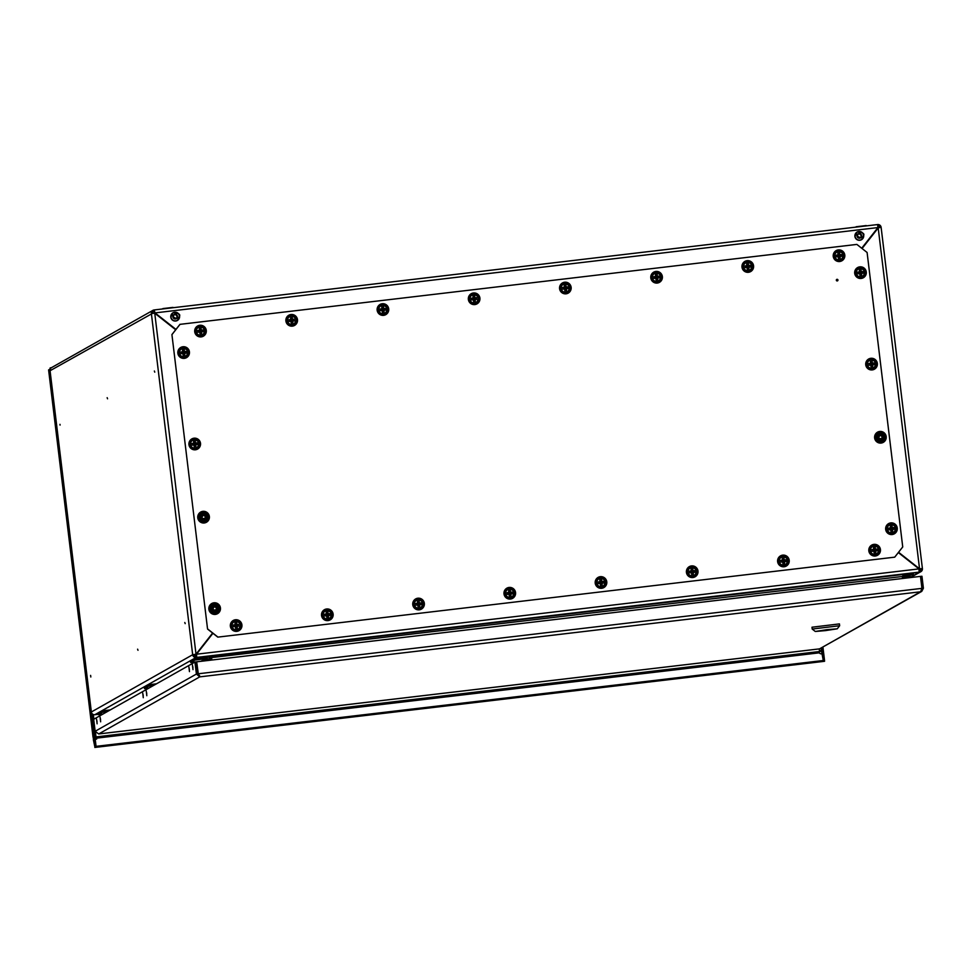 <?xml version="1.0" encoding="UTF-8"?>
<svg xmlns="http://www.w3.org/2000/svg" width="972" height="972" viewBox="0 0 972 972"><rect width="100%" height="100%" fill="white"/><g stroke="black" fill="none" stroke-linecap="round" stroke-linejoin="round"><path stroke-width="1.46" d="M60.057 425.104L59.972 424.351M90.615 675.394L90.821 676.986M107.163 397.682L107.552 398.799M137.599 649.174L137.988 650.292M154.366 371.012L154.755 372.142M184.789 622.505L185.19 623.623M878.153 437.728A1.847 1.835 60.5 0 0 879.004 439.065M898.565 552.266L919.548 568.814L898.493 552.351M862.079 248.516L878.287 227.849L881.118 227.302L879.648 227.557M862.043 248.492L878.19 227.91L879.83 227.448A1.847 1.835 -119.5 0 0 877.801 225.832M213.233 610.404A1.847 1.835 -119.5 0 1 212.394 609.067M202.176 518.963A1.847 1.835 -119.5 0 1 201.326 517.614M196.575 655.371L195.992 656.197A1.847 1.835 -119.5 0 1 193.95 654.581L196.016 654.229L212.625 633.039M175.981 329.411L155.034 312.899L154.098 309.959A3.135 3.123 60.5 0 0 151.365 313.434L154.755 313.251L175.701 329.775M905.114 574.428L919.682 572.071L919.184 570.843M902.867 575.266L903 578.437M904.482 574.938L905.892 574.148L904.045 576.335L904.276 578.291M210.499 656.768L210.973 658.141L209.697 658.299L207.899 656.537L196.15 657.473L196.538 656.149M210.973 658.141L211.216 660.097M98.245 714.201L94.831 714.724A3.135 3.123 60.5 0 1 91.356 711.978L50.058 370.684A3.135 3.123 -119.5 0 1 51.613 367.586L152.932 310.347M207.145 659.733L209.697 658.299L209.94 660.255M909.816 577.635L919.682 572.071A3.135 3.123 60.5 0 0 922.404 568.596L919.548 568.814L878.19 227.91M919.524 570.783A1.847 1.835 60.5 0 0 921.128 568.742L922.404 568.596M94.831 714.724L196.15 657.473A3.135 3.123 -119.5 0 1 192.675 654.727L193.95 654.581M175.908 329.496L155.034 312.899L877.923 227.57L877.631 224.556A3.135 3.123 -119.5 0 1 881.106 227.302L922.404 568.571L881.118 227.302M154.111 309.959L877.631 224.556L154.098 309.959L154.244 311.247A1.847 1.835 60.5 0 0 152.64 313.288L50.058 370.733M919.111 569.884L921.128 568.742L919.451 568.875M154.937 312.948L154.269 311.247L153.017 311.939M877.923 227.57L861.714 248.237M152.64 313.288L154.657 313.312M154.755 313.251L196.016 654.229L192.675 654.727L151.365 313.434M98.245 714.226L95.341 714.639M95.378 714.639L98.257 714.311L95.378 714.651M212.929 633.282L196.563 654.156L196.696 657.412L208.445 656.477L211.629 658.02L211.872 660.024M211.483 657.594L902.32 576.493L905.345 574.209L919.135 572.131L919.002 568.887L898.322 552.57M212.892 633.258L196.465 654.217L196.696 657.412L919.135 572.131M211.374 657.424L211.762 660.037M902.32 576.493L902.563 578.498M196.465 654.217L919.002 568.887M97.115 723.812L96.532 719.049L97.115 723.812M146.821 695.721L146.237 690.971L146.821 695.721M100.638 721.819L100.067 717.057L100.638 721.819M189.467 671.628L188.884 666.865L189.467 671.628M192.991 669.635L192.42 664.872L192.991 669.635M143.285 697.714L142.714 692.963L143.285 697.714M197.68 673.912L196.405 674.058L199.758 676.864L198.13 673.803L196.684 661.823L920.484 576.384L921.93 588.364L920.557 591.79L921.748 591.389L819.53 648.871L98.694 733.957L95.147 731.272L93.689 719.292L194.947 662.078L196.235 661.932L197.68 673.912L199.6 675.589M95.147 731.272L196.405 674.058L194.947 662.078M198.385 674.386L196.684 661.823M921.748 591.389L923.4 588.242L922.124 588.388L920.678 576.408L921.954 576.262L923.4 588.242M921.614 589.87L921.893 588.522M197.182 666.889L196.769 666.403L197.073 666.95A2.77 2.758 60.5 0 0 196.854 667.084M826.139 630.208L827.865 629.941L826.139 630.208M818.57 630.986L830.282 629.564M818.582 631.107L830.307 629.722M825.398 630.621L837.244 628.811L827.136 629.637L815.289 631.472L825.398 630.621M839.662 625.725L839.443 623.903L811.985 627.219L812.203 629.054L839.662 625.725L837.244 628.811M833.952 629.163L818.874 630.937L833.94 629.127M102.813 714.141L98.306 714.675L98.136 713.302L102.497 710.836L110.286 709.912M98.306 714.675L102.668 712.209L102.497 710.836M102.668 712.209L107.175 711.674M148.983 688.054L144.476 688.577L144.318 687.204L148.68 684.75L156.468 683.826M144.476 688.577L148.838 686.111L148.68 684.75M148.838 686.111L153.345 685.588M860.159 237.861A2.163 2.163 60.5 0 0 858.045 234.118M176.029 318.622A2.163 2.163 60.5 0 0 173.915 314.867M836.807 280.167L837.512 280.082L836.807 280.167M837.949 280.033A0.814 0.814 -119.5 0 1 837.232 280.944A0.814 0.814 -119.5 0 1 836.333 280.228A0.814 0.814 -119.5 0 1 837.038 279.316A0.814 0.814 -119.5 0 1 837.949 280.033M207.558 629.054L171.923 334.587L179.942 324.356L856.867 244.409L867.097 252.477L902.733 546.944L894.714 557.163L217.789 637.122L207.558 629.054L171.923 334.587M894.714 557.163L217.789 637.122M207.668 628.993L217.886 637.061M180.039 324.308L172.032 334.526M94.721 745.949L91.234 717.142L92.51 716.996L95.997 745.803L94.721 745.949L93.008 736.764M821.899 653.84A2.394 1.628 177.7 0 1 819.335 652.832L819.639 651.349M94.32 736.934L96.009 736.91L96.629 738.137L819.335 652.832L819.542 651.507L821.498 651.094L823.187 659.964L821.717 647.911M820.842 650.353L821.498 651.094L821.158 648.227M819.603 651.398L821.146 650.414M822.932 647.218L824.463 659.818L823.187 659.964M51.48 367.671L50.009 368.096L50.167 369.384M50.666 368.424L50.58 367.781M819.335 652.832L819.542 651.507L96.009 736.91L96.665 739.085M94.867 736.424L95.912 736.97M93.045 737.08L48.6 369.907L50.155 369.457M92.51 716.996L92.389 713.946M91.234 717.142L91.089 713.327L91.793 713.241M50.325 373.017L49.171 369.579M91.089 713.327L49.912 373.066M96.629 738.027L96.629 738.137A2.394 1.628 177.7 0 1 95.244 739.546M94.819 747.444L824.548 661.3L824.511 660.365L94.782 746.496L93.336 739.619L94.782 746.496M838.617 258.115L838.435 256.523L839.358 257.908L839.492 256.037L840.962 255.867L839.213 255.101L841.618 254.53L841.825 256.256L840.002 256.462L840.209 258.309L838.484 258.516L838.265 256.669L836.418 256.887L836.212 255.162L838.058 254.931L837.828 253.097L839.553 252.902L839.796 254.725L841.618 254.53L841.157 255.83L841.242 254.761L839.796 254.919L839.395 253.303L838.216 253.267L838.071 255.126L836.442 255.515L836.771 256.657L838.435 256.523L838.812 258.273L839.966 257.957L839.966 256.292L841.558 255.915M836.613 255.308L838.229 254.919L838.119 255.612L838.046 253.461M836.771 251.942L836.831 251.918A4.374 4.362 -119.5 0 1 843.125 254.372A4.374 4.362 -119.5 0 1 839.516 260.071A4.374 4.362 -119.5 0 1 836.831 251.918A4.374 4.362 60.5 0 0 836.771 251.942A4.374 4.362 60.5 0 0 839.456 260.107A4.374 4.362 60.5 0 0 841.084 259.573A4.374 4.362 60.5 0 0 841.108 259.548M839.188 253.157L838.265 253.741L838.435 255.199M841.412 256.11L839.529 256.207L839.954 257.957M838.192 256.195L836.771 256.535L838.593 256.511M838.119 255.612L836.455 255.515M839.796 258.163L838.812 258.273M838.216 253.267L839.431 255.454M861.18 278.466A5.856 5.832 60.5 0 0 866.028 270.848A5.856 5.832 60.5 0 0 857.596 267.567A5.856 5.832 60.5 0 0 861.18 278.466M861.01 277.664A4.994 4.969 60.5 0 0 865.347 272.124A4.994 4.969 60.5 0 0 859.807 267.75A4.994 4.969 60.5 0 0 855.457 273.29A4.994 4.969 60.5 0 0 861.01 277.664M860.876 270.252L860.694 272.051L859.746 270.678L859.916 272.148L858.142 272.731L859.916 273.594L857.899 273.825L857.693 272.111L859.527 271.881L859.309 270.046L861.034 269.839L861.265 271.674L863.087 271.467L863.306 273.193L861.484 273.411L861.69 275.258L859.965 275.453L859.746 273.618L857.899 273.825L857.924 272.464L858.252 273.606L859.916 273.594L860.293 275.222L861.277 275.1L861.277 273.436L862.893 273.059L862.723 271.71L860.694 272.051L860.67 270.095L859.527 270.41L859.552 272.063L857.924 272.464M862.893 273.059L860.973 272.986L861.447 274.894M862.614 276.473C866.052 272.33 865.165 269.621 859.941 268.321L858.252 268.892A4.374 4.362 60.5 0 0 858.252 268.892A4.374 4.362 60.5 0 0 860.925 277.044A4.374 4.362 60.5 0 0 862.553 276.51A4.374 4.362 60.5 0 0 862.589 276.498A4.374 4.362 -119.5 0 1 856.32 274.019A4.374 4.362 -119.5 0 1 859.941 268.321A4.374 4.362 -119.5 0 1 862.614 276.473L862.553 276.51M860.293 275.222L860.657 273.387M863.087 271.467L862.358 272.038L863.087 271.467M859.527 270.41L860.67 270.095M858.082 272.257L859.588 272.367L859.685 270.216M860.9 272.403L862.358 272.038L860.499 272.075M860.973 272.986L863.039 272.853M861.277 275.1L860.086 274.93L859.673 273.132M839.699 261.517A5.856 5.832 60.5 0 0 844.547 253.899A5.856 5.832 60.5 0 0 836.127 250.618A5.856 5.832 60.5 0 0 839.699 261.517M839.529 260.715A4.994 4.969 60.5 0 0 843.866 255.174A4.994 4.969 60.5 0 0 838.326 250.8A4.994 4.969 60.5 0 0 833.976 256.341A4.994 4.969 60.5 0 0 839.529 260.715M747.395 268.88L747.213 267.288L748.136 268.673L747.954 267.215L749.74 266.632L747.99 265.878L750.396 265.295L750.603 267.021L748.78 267.239L748.987 269.074L747.274 269.28L747.043 267.446L745.208 267.652L745.099 266.79L745.002 265.927L746.836 265.696L746.618 263.874L748.331 263.667L748.574 265.49L750.396 265.295L749.934 266.607L750.226 265.696L748.574 265.684L748.185 264.08L746.994 264.032L746.848 265.891L745.232 266.279L745.548 267.434L747.213 267.288L747.602 269.037L748.744 268.722L748.744 267.057L750.348 266.68M745.39 266.073L747.006 265.684L746.909 266.377L746.836 264.238M745.548 262.719L745.609 262.683A4.374 4.362 -119.5 0 1 751.915 265.137A4.374 4.362 -119.5 0 1 748.294 270.836A4.374 4.362 -119.5 0 1 745.609 262.683A4.374 4.362 60.5 0 0 748.233 270.872A4.374 4.362 60.5 0 0 749.886 270.325M747.978 263.922L747.043 264.505L747.225 265.976M748.744 268.722L747.602 269.037M750.19 266.887L748.148 267.179L748.586 268.928M746.97 266.96L745.548 267.3L747.383 267.276M746.909 266.377L745.232 266.279M746.994 264.032L748.209 266.231M874.253 552.582L874.059 550.99L874.982 552.375L875.128 550.504L876.586 550.334L874.849 549.581L877.242 548.998L877.461 550.723L875.638 550.942L875.845 552.776L874.12 552.983L873.901 551.136L872.054 551.355L871.848 549.63L873.694 549.399L873.464 547.564L875.189 547.37L875.42 549.192L877.242 548.998L876.78 550.298L876.878 549.229L875.432 549.387L875.031 547.771L873.84 547.734L873.707 549.593L872.078 549.982L872.406 551.124L874.059 550.99L874.448 552.74L875.602 552.424L875.602 550.76L877.194 550.383M872.236 549.775L873.864 549.387L873.755 550.079L873.682 547.941M876.708 554.04L876.768 554.004C880.219 549.873 879.32 547.151 874.095 545.851L872.467 546.385A4.374 4.362 -119.5 0 1 878.761 548.84A4.374 4.362 -119.5 0 1 875.14 554.538A4.374 4.362 -119.5 0 1 872.467 546.385L872.406 546.41A4.374 4.362 60.5 0 0 875.079 554.575A4.374 4.362 60.5 0 0 876.744 554.016M874.824 547.625L873.901 548.208L874.071 549.678M875.602 552.424L874.448 552.74M877.048 550.577L875.164 550.674L875.432 552.631M873.828 550.662L872.394 551.003L874.229 550.978M873.755 550.079L872.078 549.982M873.84 547.734L875.055 549.921M783.031 563.347L782.849 561.767L783.772 563.14L783.59 561.682L785.376 561.099L783.626 560.346L786.032 559.763L786.239 561.488L784.416 561.707L784.623 563.541L782.897 563.748L782.679 561.913L780.844 562.12L780.625 560.394L782.472 560.164L782.241 558.341L783.967 558.135L784.21 559.957L786.032 559.763L785.57 561.075L785.862 560.164L784.21 560.151L783.821 558.548L782.63 558.499L782.484 560.358L780.868 560.747L781.184 561.901L782.849 561.767L783.238 563.505L784.38 563.189L784.38 561.524L785.984 561.148M781.026 560.54L782.861 560.443L782.472 558.706M783.869 565.34A4.374 4.362 60.5 0 0 785.522 564.793L785.558 564.768A4.374 4.362 -119.5 0 1 779.252 562.314A4.374 4.362 -119.5 0 1 781.245 557.15A4.374 4.362 60.5 0 0 783.869 565.34M783.614 558.39L782.679 558.973L782.861 560.443M784.38 563.189L783.238 563.505M785.826 561.354L783.784 561.646L784.222 563.395M782.606 561.427L781.184 561.767L783.019 561.743M782.533 560.844L780.868 560.747M782.63 558.499L783.845 560.698M871.945 361.706L871.763 363.504L870.815 362.131L870.985 363.601L869.211 364.172L870.985 365.047L868.968 365.278L868.761 363.552L870.596 363.321L870.377 361.499L872.091 361.292L872.334 363.115L874.156 362.921L874.265 363.783L874.363 364.646L872.552 364.865L872.747 366.699L871.034 366.906L870.815 365.071L868.968 365.278L868.992 363.905L869.32 365.059L870.778 364.889L871.155 366.505L872.346 366.553L872.504 364.682L874.107 364.306L873.792 363.151L871.763 363.504L871.738 361.548L870.596 361.863L870.608 363.516L868.992 363.905M873.95 364.512L872.042 364.427L872.504 366.347M869.345 360.32A4.374 4.362 60.5 0 0 869.32 360.345A4.374 4.362 60.5 0 0 871.993 368.497A4.374 4.362 60.5 0 0 873.621 367.963A4.374 4.362 60.5 0 0 873.658 367.951L873.682 367.926A4.374 4.362 -119.5 0 1 867.389 365.472A4.374 4.362 -119.5 0 1 871.009 359.774A4.374 4.362 -119.5 0 1 873.682 367.926C877.121 363.783 876.234 361.062 871.009 359.774L869.32 360.345M871.362 366.663L871.726 364.84M870.596 361.863L871.738 361.548M869.15 363.698L870.657 363.82L870.754 361.657M871.969 363.856L873.427 363.492L871.568 363.528M872.042 364.427L874.107 364.306M872.346 366.553L871.155 366.383L870.742 364.585M184.048 350.139L183.866 351.949L182.918 350.576L183.088 352.046L181.314 352.617L183.088 353.492L181.071 353.723L180.865 351.998L182.7 351.767L182.481 349.932L184.206 349.738L184.437 351.56L186.26 351.366L186.369 352.228L186.466 353.091L184.656 353.31L184.85 355.145L183.137 355.351L182.918 353.504L181.071 353.723L181.096 352.35L181.424 353.492L183.088 353.492L183.258 354.95L184.449 354.999L184.607 353.128L186.211 352.751L185.895 351.597L183.866 351.949L183.842 349.981L182.7 350.309L182.712 351.961L181.096 352.35M186.053 352.945L184.145 352.872L184.619 354.792M185.786 356.372C189.224 352.228 188.337 349.507 183.113 348.219L181.485 348.754A4.374 4.362 60.5 0 0 184.097 356.943A4.374 4.362 60.5 0 0 185.761 356.384A4.374 4.362 -119.5 0 1 179.492 353.917A4.374 4.362 -119.5 0 1 183.113 348.219A4.374 4.362 -119.5 0 1 185.786 356.372L185.725 356.408M183.465 355.108L183.83 353.286M182.7 350.309L183.842 349.993M181.254 352.143L182.918 352.058L182.858 350.102M184.073 352.289L185.53 351.937L183.672 351.973M184.145 352.872L186.211 352.751M184.449 354.999L183.258 354.829L182.845 353.03M195.117 441.592L194.935 443.39L193.975 442.029L193.841 443.9L192.371 444.07L194.157 444.945L192.14 445.176L191.934 443.451L193.768 443.22L193.55 441.385L195.263 441.179L195.506 443.013L197.328 442.807L197.438 443.669L197.535 444.532L195.724 444.751L195.919 446.598L194.206 446.804L193.987 444.957L192.14 445.176L192.164 443.803L192.492 444.945L194.157 444.945L194.327 446.403L195.518 446.44L195.518 444.775L197.28 444.192L196.964 443.05L194.935 443.39L194.91 441.434L193.768 441.75L193.78 443.414L192.164 443.803M197.122 444.398L194.898 444.726L195.676 446.245M192.517 440.219A4.374 4.362 60.5 0 0 195.165 448.384A4.374 4.362 60.5 0 0 196.83 447.837A4.374 4.362 -119.5 0 1 190.561 445.37A4.374 4.362 -119.5 0 1 194.181 439.672A4.374 4.362 -119.5 0 1 196.854 447.825L196.794 447.861M194.534 446.561L194.898 444.726M193.768 441.75L194.91 441.434M192.322 443.597L193.829 443.706L193.926 441.555M195.141 443.742L196.599 443.378L194.74 443.426M195.214 444.326L197.28 444.192M195.518 446.44L194.327 446.282L193.902 444.471M656.185 279.644L655.991 278.065L656.914 279.438L657.06 277.567L658.518 277.397L656.78 276.643L659.174 276.06L659.393 277.785L657.57 278.004L657.777 279.851L656.051 280.045L655.833 278.211L653.986 278.417L653.779 276.692L655.626 276.461L655.395 274.639L657.121 274.432L657.351 276.267L659.174 276.06L658.712 277.372L659.004 276.461L657.364 276.461L656.756 274.687L655.614 275.003L655.638 276.656L653.779 276.692L654.338 278.199L655.991 278.065L656.379 279.815L657.534 279.486L657.534 277.822L659.125 277.445M654.168 276.838L656.003 276.741L655.395 274.639L656.003 276.741M657.011 281.637A4.374 4.362 60.5 0 0 658.639 281.102A4.374 4.362 60.5 0 0 658.676 281.09L658.7 281.066A4.374 4.362 -119.5 0 1 652.406 278.612A4.374 4.362 -119.5 0 1 656.027 272.913A4.374 4.362 -119.5 0 1 658.7 281.066C662.151 276.935 661.252 274.226 656.027 272.913L654.338 273.484A4.374 4.362 60.5 0 0 657.011 281.637M656.756 274.687L655.833 275.27L656.598 275.173L656.987 276.996M655.687 277.142L654.01 277.044M658.98 277.652L657.096 277.749L657.522 279.486M655.76 277.725L654.326 278.077L656.161 278.053M657.364 279.693L656.379 279.802M691.809 574.112L691.627 572.532L692.55 573.917L692.696 572.034L694.154 571.864L692.416 571.111L694.81 570.528L695.016 572.253L693.206 572.472L693.401 574.318L691.687 574.513L691.469 572.678L689.622 572.885L689.513 572.022L689.415 571.159L691.25 570.928L691.031 569.106L692.757 568.899L692.987 570.734L694.81 570.528L694.348 571.84L694.64 570.928L693 570.928L692.599 569.313L691.408 569.276L691.432 570.928L689.646 571.512L689.974 572.666L691.627 572.532L692.015 574.282L693.17 573.954L693.158 572.289L694.761 571.913M689.804 571.317L691.639 571.208L691.25 569.471M692.647 576.104A4.374 4.362 60.5 0 0 694.275 575.57A4.374 4.362 60.5 0 0 694.312 575.558A4.374 4.362 -119.5 0 1 688.042 573.079A4.374 4.362 -119.5 0 1 691.663 567.381A4.374 4.362 -119.5 0 1 694.336 575.533C697.787 571.402 696.888 568.693 691.663 567.381L689.974 567.952A4.374 4.362 60.5 0 0 689.974 567.952A4.374 4.362 60.5 0 0 692.647 576.104M692.392 569.155L691.469 569.738L691.639 571.208M693.17 573.954L692.015 574.282M694.603 572.119L692.732 572.216L693 574.16M691.396 572.192L689.962 572.544L691.797 572.52M691.323 571.609L689.646 571.524M691.408 569.276L692.623 571.463M564.963 290.409L564.781 288.83L565.704 290.215L565.522 288.745L567.308 288.162L565.558 287.408L567.964 286.825L568.17 288.55L566.348 288.769L566.555 290.616L564.829 290.81L564.611 288.976L562.776 289.194L562.557 287.469L564.404 287.238L564.173 285.404L565.898 285.197L566.141 287.032L567.964 286.825L567.502 288.137L567.794 287.226L566.141 287.226L565.753 285.61L564.562 285.574L564.416 287.433L562.8 287.809L563.116 288.963L564.781 288.83L565.169 290.579L566.312 290.264L566.312 288.587L567.915 288.21M562.958 287.615L564.793 287.505L564.404 285.768M565.801 292.402A4.374 4.362 60.5 0 0 567.454 291.855A4.374 4.362 -119.5 0 1 561.184 289.377A4.374 4.362 -119.5 0 1 564.805 283.678A4.374 4.362 -119.5 0 1 567.49 291.843C570.928 287.7 570.042 284.99 564.805 283.678L563.116 284.249A4.374 4.362 60.5 0 0 565.801 292.402M565.546 285.452L564.611 286.047L564.793 287.505M566.312 290.264L565.169 290.579M567.757 288.417L565.716 288.72L566.154 290.458M564.538 288.49L563.116 288.842L564.951 288.818M564.465 287.919L562.8 287.821M564.562 285.574L565.777 287.761M600.599 584.889L600.417 583.297L601.34 584.682L601.158 583.212L602.944 582.629L601.194 581.876L603.6 581.292L603.806 583.018L601.984 583.236L602.19 585.083L600.465 585.29L600.246 583.443L598.4 583.662L598.193 581.936L600.04 581.706L599.809 579.871L601.534 579.664L601.777 581.499L603.6 581.292L603.138 582.605L603.43 581.693L601.777 581.693L601.389 580.077L600.198 580.041L600.052 581.9L598.436 582.289L598.752 583.431L600.417 583.297L600.805 585.047L601.947 584.731L601.947 583.054L603.539 582.678M598.594 582.082L600.429 581.973L600.04 580.235M598.752 578.717L598.813 578.68A4.374 4.362 -119.5 0 1 605.119 581.135A4.374 4.362 -119.5 0 1 601.498 586.833A4.374 4.362 -119.5 0 1 598.813 578.68A4.374 4.362 60.5 0 0 598.752 578.717A4.374 4.362 60.5 0 0 601.437 586.869A4.374 4.362 60.5 0 0 603.09 586.323M601.182 579.92L600.246 580.515L600.429 581.973M601.947 584.731L600.805 585.047M603.393 582.884L601.51 582.981L601.777 584.925M600.174 582.957L598.752 583.309L600.587 583.285M600.101 582.386L598.436 582.289M600.198 580.041L601.413 582.228M476.572 297.991L476.948 299.315L475.138 299.534L475.332 301.381L473.619 301.587L473.4 299.74L471.554 299.959L471.444 299.097L471.347 298.234L473.182 298.003L472.963 296.168L474.676 295.962L474.919 297.797L476.742 297.59L476.693 298.975L476.377 297.833L474.725 297.833L474.324 296.217L473.182 296.533L473.194 298.197L471.736 298.38L471.699 299.57L473.364 299.437L473.947 301.344L475.101 301.028L475.089 299.364L476.693 298.975M471.736 298.38L473.364 297.991L473.255 298.683L473.182 296.533M476.207 302.644L476.268 302.608C479.718 298.477 478.819 295.755 473.595 294.455L471.967 294.978A4.374 4.362 -119.5 0 1 478.26 297.444A4.374 4.362 -119.5 0 1 474.64 303.143A4.374 4.362 -119.5 0 1 471.967 294.978L471.906 295.014A4.374 4.362 60.5 0 0 474.579 303.167A4.374 4.362 60.5 0 0 476.244 302.62M474.324 296.217L473.4 296.812L473.571 298.27M474.53 296.375L474.348 298.173L474.931 297.991L474.154 298.21L476.219 298.331L474.555 298.526M475.126 299.534L474.506 299.485L475.126 299.534M473.328 299.255L471.894 299.607L473.728 299.583L473.947 301.344M473.255 298.683L471.578 298.586M473.34 296.339L474.154 298.21M474.312 299.51L474.676 300.943L474.312 299.51L476.122 299.109L476.365 297.833M509.377 595.654L509.194 594.062L510.118 595.447L509.948 593.977L511.722 593.406L509.984 592.641L512.378 592.057L512.584 593.783L510.774 594.001L510.968 595.848L509.255 596.055L509.036 594.208L507.19 594.427L507.08 593.564L506.983 592.701L508.818 592.47L508.599 590.636L510.312 590.429L510.555 592.264L512.378 592.057L511.916 593.37L512.208 592.458L510.567 592.458L510.166 590.842L508.976 590.806L509 592.458L507.214 593.054L507.542 594.196L509.194 594.062L509.583 595.812L510.725 595.496L510.725 593.831L512.329 593.442M507.372 592.847L509 592.458L508.891 593.151L508.818 591.012M511.843 597.112L511.904 597.075C515.354 592.944 514.455 590.223 509.231 588.923L507.603 589.445A4.374 4.362 -119.5 0 1 513.896 591.912A4.374 4.362 -119.5 0 1 510.276 597.61A4.374 4.362 -119.5 0 1 507.603 589.445L507.542 589.482A4.374 4.362 60.5 0 0 510.215 597.634A4.374 4.362 60.5 0 0 511.88 597.087M509.96 590.684L509.024 591.28L509.207 592.738M510.725 595.496L509.583 595.812M512.171 593.649L510.3 593.746L510.567 595.69M508.964 593.734L507.53 594.074L509.364 594.05M508.891 593.151L507.214 593.054M508.976 590.806L510.191 592.993M382.531 311.951L382.348 310.36L383.272 311.745L383.405 309.874L384.876 309.704L383.126 308.938L385.532 308.367L385.738 310.08L383.916 310.299L384.122 312.146L382.397 312.352L382.178 310.505L380.331 310.724L380.125 308.999L381.972 308.768L381.741 306.933L383.466 306.739L383.709 308.561L385.532 308.367L385.07 309.667L385.362 308.768L383.709 308.756L383.32 307.14L382.13 307.103L381.984 308.962L380.368 309.351L380.684 310.493L382.348 310.36L382.737 312.109L383.879 311.793L383.879 310.129L385.471 309.752M380.526 309.145L382.361 309.035L381.972 307.31M380.684 305.779L380.745 305.755A4.374 4.362 -119.5 0 1 387.05 308.209A4.374 4.362 -119.5 0 1 383.43 313.907A4.374 4.362 -119.5 0 1 380.745 305.755A4.374 4.362 60.5 0 0 380.684 305.779A4.374 4.362 60.5 0 0 383.369 313.944A4.374 4.362 60.5 0 0 384.997 313.409A4.374 4.362 60.5 0 0 385.021 313.385M383.114 306.994L382.178 307.577L382.361 309.035M383.879 311.793L382.737 312.109M385.325 309.947L383.442 310.044L383.709 312M382.105 310.032L380.684 310.372L382.518 310.347M382.032 309.448L380.368 309.351M382.13 307.103L383.345 309.29M418.167 606.419L417.984 604.827L418.908 606.212L419.041 604.341L420.512 604.171L418.762 603.418L421.168 602.834L421.374 604.56L419.552 604.778L419.758 606.613L418.033 606.82L417.814 604.973L415.967 605.192L415.761 603.466L417.608 603.235L417.377 601.401L419.102 601.206L419.345 603.029L421.168 602.834L421.107 604.22L420.791 603.065L419.139 603.065L419.102 601.206L417.596 601.777L417.62 603.43L416.004 603.819L416.32 604.961L417.984 604.827L418.361 606.577L419.515 606.261L419.515 604.596L421.107 604.22M416.162 603.612L417.984 603.515L417.596 601.777M419.005 608.411A4.374 4.362 60.5 0 0 420.633 607.877A4.374 4.362 60.5 0 0 420.657 607.852L420.694 607.84A4.374 4.362 -119.5 0 1 414.388 605.386A4.374 4.362 -119.5 0 1 416.381 600.222A4.374 4.362 60.5 0 0 416.32 600.246A4.374 4.362 60.5 0 0 419.005 608.411M420.961 604.414L419.078 604.511L419.503 606.261M417.741 604.499L416.32 604.839L418.154 604.815M417.668 603.916L416.004 603.819M419.345 606.467L418.373 606.577M417.766 601.571L417.984 603.515M418.568 603.442L418.592 601.947L418.981 603.758M201.775 660.79A1.385 1.373 60.5 0 1 202.808 661.094L190.658 662.491L190.488 661.118L194.85 658.652L207.17 657.193L207.328 658.566L202.14 660.79M190.658 662.491L195.02 660.024L194.85 658.652M195.02 660.024L207.328 658.566M205.967 660.717L205.906 660.413A1.385 1.373 60.5 0 0 204.387 659.308M207.34 660.559L207.255 660.134A2.77 2.758 60.5 0 0 206.684 658.931M195.591 656.197L195.36 654.35M196.526 655.31L196.344 653.804M294.139 319.533L294.516 320.857L292.706 321.076L292.9 322.911L291.187 323.117L290.968 321.282L289.121 321.489L289.012 320.626L288.915 319.764L290.75 319.533L290.531 317.71L292.244 317.504L292.487 319.326L294.309 319.132L294.261 320.517L293.945 319.363L292.499 319.521L292.098 317.917L290.907 317.868L290.932 319.521L289.304 319.91L289.267 321.1L290.92 320.967L291.308 322.716L292.499 322.765L292.657 320.894L294.261 320.517M289.304 319.91L290.932 319.521L290.822 320.213L290.75 318.075M292.147 324.709A4.374 4.362 60.5 0 0 293.775 324.174A4.374 4.362 60.5 0 0 293.811 324.162L293.836 324.138A4.374 4.362 -119.5 0 1 287.542 321.683A4.374 4.362 -119.5 0 1 291.163 315.985A4.374 4.362 -119.5 0 1 293.836 324.138C297.286 320.007 296.387 317.285 291.163 315.985L289.474 316.556A4.374 4.362 60.5 0 0 292.147 324.709M291.892 317.759L290.956 318.342L291.138 319.812M292.098 317.917L291.916 319.715L292.499 319.521L291.721 319.739L293.775 319.861L292.122 320.067M292.657 322.558L291.515 322.874M292.694 321.076L292.074 321.015L292.694 321.076M290.895 320.796L289.462 321.137L290.895 320.796L291.515 322.753L292.074 321.015L292.499 322.765M290.822 320.213L289.146 320.116M290.907 317.868L291.721 319.739M291.879 321.052L293.69 320.639L293.933 319.375M326.944 617.184L326.762 615.604L327.685 616.977L327.831 615.106L329.289 614.936L327.552 614.183L329.945 613.599L330.152 615.325L328.329 615.543L328.536 617.378L326.823 617.585L326.592 615.75L324.757 615.956L324.648 615.094L324.551 614.231L326.385 614L326.167 612.178L327.88 611.971L328.123 613.794L329.945 613.599L329.484 614.912L329.775 614L328.135 613.988L327.734 612.384L326.543 612.336L326.398 614.195L324.782 614.583L325.11 615.738L326.762 615.604L327.151 617.342L328.293 617.026L328.293 615.361L329.897 614.984M324.94 614.377L326.556 613.988L326.458 614.681L326.385 612.542M327.783 619.176A4.374 4.362 60.5 0 0 329.411 618.642A4.374 4.362 60.5 0 0 329.447 618.629A4.374 4.362 -119.5 0 1 323.178 616.151A4.374 4.362 -119.5 0 1 326.799 610.452A4.374 4.362 -119.5 0 1 329.472 618.605C332.91 614.474 332.023 611.753 326.799 610.452L325.11 611.024A4.374 4.362 60.5 0 0 325.11 611.024A4.374 4.362 60.5 0 0 327.783 619.176M327.528 612.226L326.592 612.81L326.774 614.28M328.293 617.026L327.151 617.342M329.739 615.191L327.71 615.483L328.135 617.232M326.519 615.264L325.098 615.604L326.932 615.58M326.458 614.681L324.782 614.583M326.543 612.336L327.758 614.535M200.098 333.481L199.916 331.902L200.84 333.275L200.973 331.403L202.443 331.233L200.694 330.48L203.099 329.897L203.306 331.622L201.483 331.841L201.69 333.688L199.965 333.882L199.746 332.047L197.899 332.254L197.693 330.529L199.539 330.298L199.309 328.475L201.034 328.269L201.277 330.103L203.099 329.897L202.638 331.209L202.929 330.298L201.277 330.298L200.888 328.682L199.697 328.633L199.71 330.298L197.936 330.881L198.252 332.035L199.916 331.902L200.293 333.651L201.447 333.323L201.447 331.659L203.039 331.282M198.094 330.674L199.71 330.298L199.6 330.978L199.539 328.84M200.937 335.474A4.374 4.362 60.5 0 0 202.589 334.927A4.374 4.362 -119.5 0 1 196.32 332.448A4.374 4.362 -119.5 0 1 199.94 326.75A4.374 4.362 -119.5 0 1 202.626 334.903C206.064 330.772 205.165 328.062 199.94 326.75L198.252 327.321A4.374 4.362 60.5 0 0 200.937 335.474M200.669 328.524L199.746 329.107L199.916 330.577M201.447 333.323L200.305 333.639M202.893 331.488L201.01 331.586L201.277 333.53M199.673 331.561L198.252 331.914L200.086 331.889M199.6 330.978L197.936 330.893M199.697 328.633L200.912 330.832M238.565 624.765L238.942 626.089L237.119 626.308L237.326 628.155L235.601 628.349L235.382 626.515L233.535 626.721L233.329 624.996L235.175 624.765L234.945 622.943L236.67 622.736L236.913 624.571L238.723 624.364L238.274 625.676L238.359 624.595L236.913 624.765L236.512 623.149L235.333 623.113L235.346 624.765L233.559 625.348L233.888 626.503L235.552 626.369L235.929 628.119L237.083 627.791L237.083 626.126L238.675 625.749M233.717 625.154L235.552 625.045L235.163 623.307M238.201 629.406L238.262 629.37C241.7 625.239 240.801 622.53 235.576 621.217L233.948 621.752A4.374 4.362 -119.5 0 1 240.242 624.206A4.374 4.362 -119.5 0 1 236.633 629.905A4.374 4.362 -119.5 0 1 233.948 621.752L233.888 621.788A4.374 4.362 60.5 0 0 233.888 621.788A4.374 4.362 60.5 0 0 236.56 629.941A4.374 4.362 60.5 0 0 238.225 629.394M236.305 622.991L235.382 623.574L235.552 625.045M236.512 623.149L236.33 624.947L236.913 624.765L236.135 624.972L238.201 625.093L236.536 625.3M237.119 626.308L236.488 626.26L237.119 626.308M235.309 626.029L233.888 626.381L235.71 626.357L235.929 628.119M235.236 625.446L233.559 625.361M235.333 623.113L236.135 624.972M236.293 626.284L236.67 627.718L236.293 626.284L238.104 625.883L238.359 624.607M891.871 526.314L891.676 528.112L890.729 526.739L890.911 528.209L889.125 528.792L890.899 529.655L888.882 529.886L888.675 528.161L890.522 527.93L890.291 526.107L892.017 525.901L892.26 527.723L894.082 527.529L894.191 528.391L894.289 529.254L892.466 529.473L892.673 531.32L890.947 531.514L890.729 529.679L888.882 529.886L888.918 528.513L889.234 529.667L890.704 529.497L891.288 531.283L892.43 530.955L892.43 529.29L894.289 529.254L893.705 527.76L891.676 528.112L891.664 526.156L890.522 526.472L890.534 528.124L888.918 528.513M893.876 529.12L891.64 529.448L892.673 531.32L891.64 529.448M893.547 532.571L893.608 532.535C897.047 528.391 896.148 525.682 890.923 524.382L889.295 524.916A4.374 4.362 -119.5 0 1 895.601 527.371A4.374 4.362 -119.5 0 1 891.98 533.069A4.374 4.362 -119.5 0 1 889.295 524.916L889.234 524.953A4.374 4.362 60.5 0 0 891.919 533.106A4.374 4.362 60.5 0 0 893.572 532.559M891.288 531.271L891.822 530.906L891.069 530.991L890.656 529.193M891.956 529.035L894.033 528.914M890.522 526.472L891.664 526.156M889.076 528.318L890.583 528.428L890.68 526.265M891.895 528.464L893.341 528.1L891.482 528.136M881.227 438.651A1.616 1.604 -119.5 0 1 878.907 437.752A1.616 1.604 -119.5 0 1 880.231 435.65A1.616 1.604 -119.5 0 1 881.227 438.651L879.368 438.554L878.749 437.485L879.587 435.881M881.142 438.7L880.511 438.919M881.118 438.712L880.45 438.955M880.997 438.785L880.389 438.98M880.134 435.067L881.75 435.541L882.564 437.023L882.09 438.664L880.608 439.49L878.967 439.04L878.129 437.57L878.567 435.954L880.134 435.128M881.385 439.259L878.858 439.113L878.008 437.643L878.445 436.027L880.146 435.189M881.264 439.32L878.737 439.174L877.898 437.704L879.089 435.468M881.142 439.38L878.615 439.235L877.777 437.777L879.04 435.505M881.033 439.453L878.506 439.308L877.655 437.837L878.858 435.602M215.432 610.015L213.597 609.906L212.99 608.837L213.816 607.221M214.861 610.197A1.616 1.604 -119.5 0 1 213.876 607.196A1.616 1.604 -119.5 0 1 216.197 608.095A1.616 1.604 -119.5 0 1 214.861 610.197M215.237 610.124L214.569 610.355M214.375 606.419L215.991 606.88L216.805 608.363L216.331 610.003L214.848 610.841L213.208 610.392L212.358 608.922L212.807 607.293L214.375 606.467M215.614 610.598L213.087 610.452L212.248 608.982L212.686 607.366L214.387 606.528M215.505 610.659L212.977 610.513L212.127 609.055L213.33 606.82M215.383 610.732L212.856 610.586L212.018 609.116L213.269 606.856M215.274 610.793L212.746 610.647L211.896 609.177L213.099 606.941M204.399 518.55A1.616 1.604 -119.5 0 1 202.079 517.639A1.616 1.604 -119.5 0 1 203.403 515.549A1.616 1.604 -119.5 0 1 204.399 518.55L202.541 518.453L201.921 517.383L202.747 515.768M204.229 518.635L203.561 518.878M204.193 518.647L203.5 518.914M203.306 514.966L204.922 515.439L205.736 516.922L205.262 518.55L203.78 519.388L202.14 518.939L201.301 517.469L201.739 515.853L203.306 515.026M204.557 519.145L202.018 518.999L201.18 517.529L201.617 515.913L203.318 515.087M204.436 519.218L201.909 519.072L201.058 517.602L202.261 515.367M204.314 519.279L201.787 519.133L200.949 517.663L202.2 515.403M204.205 519.34L201.678 519.194L200.827 517.736L202.03 515.5M875.335 555.996A5.856 5.832 60.5 0 0 880.182 548.378A5.856 5.832 60.5 0 0 871.75 545.085A5.856 5.832 60.5 0 0 875.335 555.996M875.164 555.182A4.994 4.969 60.5 0 0 879.502 549.642A4.994 4.969 60.5 0 0 873.962 545.268A4.994 4.969 60.5 0 0 869.612 550.808A4.994 4.969 60.5 0 0 875.164 555.182M748.489 272.294A5.856 5.832 60.5 0 0 753.324 264.676A5.856 5.832 60.5 0 0 744.904 261.383A5.856 5.832 60.5 0 0 748.489 272.294M748.306 271.48A4.994 4.969 60.5 0 0 752.656 265.939A4.994 4.969 60.5 0 0 747.104 261.565A4.994 4.969 60.5 0 0 742.766 267.106A4.994 4.969 60.5 0 0 748.306 271.48M784.125 566.761A5.856 5.832 60.5 0 0 788.96 559.143A5.856 5.832 60.5 0 0 780.54 555.85A5.856 5.832 60.5 0 0 784.125 566.761M783.942 565.947A4.994 4.969 60.5 0 0 788.292 560.407A4.994 4.969 60.5 0 0 782.739 556.033A4.994 4.969 60.5 0 0 778.402 561.573A4.994 4.969 60.5 0 0 783.942 565.947M657.266 283.059A5.856 5.832 60.5 0 0 662.114 275.44A5.856 5.832 60.5 0 0 653.682 272.16A5.856 5.832 60.5 0 0 657.266 283.059M657.096 282.245A4.994 4.969 60.5 0 0 661.434 276.704A4.994 4.969 60.5 0 0 655.893 272.342A4.994 4.969 60.5 0 0 651.544 277.883A4.994 4.969 60.5 0 0 657.096 282.245M692.902 577.526A5.856 5.832 60.5 0 0 697.738 569.908A5.856 5.832 60.5 0 0 689.318 566.627A5.856 5.832 60.5 0 0 692.902 577.526M692.72 576.712A4.994 4.969 60.5 0 0 697.07 571.172A4.994 4.969 60.5 0 0 691.529 566.81A4.994 4.969 60.5 0 0 687.18 572.35A4.994 4.969 60.5 0 0 692.72 576.712M566.056 293.823A5.856 5.832 60.5 0 0 570.892 286.205A5.856 5.832 60.5 0 0 562.472 282.925A5.856 5.832 60.5 0 0 566.056 293.823M565.874 293.022A4.994 4.969 60.5 0 0 570.224 287.481A4.994 4.969 60.5 0 0 564.671 283.107A4.994 4.969 60.5 0 0 560.334 288.648A4.994 4.969 60.5 0 0 565.874 293.022M601.692 588.291A5.856 5.832 60.5 0 0 606.528 580.673A5.856 5.832 60.5 0 0 598.108 577.392A5.856 5.832 60.5 0 0 601.692 588.291M601.51 587.489A4.994 4.969 60.5 0 0 605.848 581.949A4.994 4.969 60.5 0 0 600.307 577.575A4.994 4.969 60.5 0 0 595.97 583.115A4.994 4.969 60.5 0 0 601.51 587.489M474.834 304.588A5.856 5.832 60.5 0 0 479.67 296.97A5.856 5.832 60.5 0 0 471.25 293.69A5.856 5.832 60.5 0 0 474.834 304.588M474.652 303.786A4.994 4.969 60.5 0 0 479.002 298.246A4.994 4.969 60.5 0 0 473.461 293.872A4.994 4.969 60.5 0 0 469.112 299.412A4.994 4.969 60.5 0 0 474.652 303.786M510.47 599.056A5.856 5.832 60.5 0 0 515.306 591.438A5.856 5.832 60.5 0 0 506.886 588.157A5.856 5.832 60.5 0 0 510.47 599.056M510.288 598.254A4.994 4.969 60.5 0 0 514.638 592.713A4.994 4.969 60.5 0 0 509.097 588.339A4.994 4.969 60.5 0 0 504.747 593.88A4.994 4.969 60.5 0 0 510.288 598.254M383.624 315.353A5.856 5.832 60.5 0 0 388.46 307.735A5.856 5.832 60.5 0 0 380.04 304.455A5.856 5.832 60.5 0 0 383.624 315.353M383.442 314.551A4.994 4.969 60.5 0 0 387.779 309.011A4.994 4.969 60.5 0 0 382.239 304.637A4.994 4.969 60.5 0 0 377.901 310.177A4.994 4.969 60.5 0 0 383.442 314.551M419.248 609.833A5.856 5.832 60.5 0 0 424.096 602.215A5.856 5.832 60.5 0 0 415.676 598.922A5.856 5.832 60.5 0 0 419.248 609.833M419.078 609.019A4.994 4.969 60.5 0 0 423.415 603.478A4.994 4.969 60.5 0 0 417.875 599.104A4.994 4.969 60.5 0 0 413.525 604.645A4.994 4.969 60.5 0 0 419.078 609.019M292.402 326.13A5.856 5.832 60.5 0 0 297.238 318.512A5.856 5.832 60.5 0 0 288.818 315.22A5.856 5.832 60.5 0 0 292.402 326.13M292.22 325.316A4.994 4.969 60.5 0 0 296.569 319.776A4.994 4.969 60.5 0 0 291.029 315.402A4.994 4.969 60.5 0 0 286.679 320.942A4.994 4.969 60.5 0 0 292.22 325.316M328.038 620.598A5.856 5.832 60.5 0 0 332.874 612.98A5.856 5.832 60.5 0 0 324.454 609.687A5.856 5.832 60.5 0 0 328.038 620.598M327.856 619.784A4.994 4.969 60.5 0 0 332.205 614.243A4.994 4.969 60.5 0 0 326.653 609.869A4.994 4.969 60.5 0 0 322.315 615.41A4.994 4.969 60.5 0 0 327.856 619.784M201.18 336.895A5.856 5.832 60.5 0 0 206.028 329.277A5.856 5.832 60.5 0 0 197.608 325.997A5.856 5.832 60.5 0 0 201.18 336.895M201.01 336.081A4.994 4.969 60.5 0 0 205.347 330.541A4.994 4.969 60.5 0 0 199.807 326.179A4.994 4.969 60.5 0 0 195.457 331.719A4.994 4.969 60.5 0 0 201.01 336.081M236.816 631.363A5.856 5.832 60.5 0 0 241.664 623.745A5.856 5.832 60.5 0 0 233.244 620.464A5.856 5.832 60.5 0 0 236.816 631.363M236.646 630.549A4.994 4.969 60.5 0 0 240.983 625.008A4.994 4.969 60.5 0 0 235.443 620.646A4.994 4.969 60.5 0 0 231.093 626.187A4.994 4.969 60.5 0 0 236.646 630.549M872.249 369.919A5.856 5.832 60.5 0 0 877.084 362.301A5.856 5.832 60.5 0 0 868.664 359.008A5.856 5.832 60.5 0 0 872.249 369.919M872.066 369.105A4.994 4.969 60.5 0 0 876.416 363.564A4.994 4.969 60.5 0 0 870.876 359.19A4.994 4.969 60.5 0 0 866.526 364.731A4.994 4.969 60.5 0 0 872.066 369.105M184.352 358.364A5.856 5.832 60.5 0 0 189.188 350.746A5.856 5.832 60.5 0 0 180.768 347.454A5.856 5.832 60.5 0 0 184.352 358.364M184.17 357.55A4.994 4.969 60.5 0 0 188.519 352.01A4.994 4.969 60.5 0 0 182.979 347.636A4.994 4.969 60.5 0 0 178.629 353.176A4.994 4.969 60.5 0 0 184.17 357.55M195.421 449.805A5.856 5.832 60.5 0 0 200.256 442.187A5.856 5.832 60.5 0 0 191.836 438.907A5.856 5.832 60.5 0 0 195.421 449.805M195.238 449.003A4.994 4.969 60.5 0 0 199.588 443.463A4.994 4.969 60.5 0 0 194.048 439.089A4.994 4.969 60.5 0 0 189.698 444.629A4.994 4.969 60.5 0 0 195.238 449.003M892.174 534.527A5.856 5.832 60.5 0 0 897.01 526.909A5.856 5.832 60.5 0 0 888.59 523.616A5.856 5.832 60.5 0 0 892.174 534.527M891.992 533.713A4.994 4.969 60.5 0 0 896.33 528.173A4.994 4.969 60.5 0 0 890.789 523.799A4.994 4.969 60.5 0 0 886.452 529.339A4.994 4.969 60.5 0 0 891.992 533.713M881.75 439.939A3.001 2.989 60.5 0 0 879.782 434.435A3.001 2.989 60.5 0 0 878.797 434.739M880.766 440.243A3.001 2.989 60.5 0 0 883.232 436.343A3.001 2.989 60.5 0 0 878.931 434.654A3.001 2.989 60.5 0 0 880.766 440.243M879.867 433.488A3.852 3.839 60.5 0 0 876.513 437.765A3.852 3.839 60.5 0 0 880.79 441.13A3.852 3.839 60.5 0 0 884.131 436.865A3.852 3.839 60.5 0 0 879.867 433.488M881.106 443.074A5.856 5.832 60.5 0 0 885.942 435.456A5.856 5.832 60.5 0 0 877.522 432.175A5.856 5.832 60.5 0 0 881.106 443.074M880.924 442.272A4.994 4.969 60.5 0 0 885.273 436.732A4.994 4.969 60.5 0 0 879.721 432.358A4.994 4.969 60.5 0 0 875.383 437.898A4.994 4.969 60.5 0 0 880.924 442.272M215.978 611.291A3.001 2.989 60.5 0 0 214.022 605.787A3.001 2.989 60.5 0 0 213.038 606.078M214.994 611.582A3.001 2.989 60.5 0 0 217.473 607.682A3.001 2.989 60.5 0 0 213.16 606.006A3.001 2.989 60.5 0 0 214.994 611.582M214.095 604.827A3.852 3.839 60.5 0 0 210.754 609.104A3.852 3.839 60.5 0 0 215.019 612.482A3.852 3.839 60.5 0 0 218.372 608.205A3.852 3.839 60.5 0 0 214.095 604.827M215.334 614.413A5.856 5.832 60.5 0 0 220.182 606.795A5.856 5.832 60.5 0 0 211.762 603.515A5.856 5.832 60.5 0 0 215.334 614.413M215.164 613.611A4.994 4.969 60.5 0 0 219.502 608.071A4.994 4.969 60.5 0 0 213.962 603.697A4.994 4.969 60.5 0 0 209.612 609.237A4.994 4.969 60.5 0 0 215.164 613.611M204.91 519.838A3.001 2.989 60.5 0 0 202.954 514.334A3.001 2.989 60.5 0 0 201.969 514.625M203.926 520.129A3.001 2.989 60.5 0 0 206.404 516.229A3.001 2.989 60.5 0 0 202.103 514.553A3.001 2.989 60.5 0 0 203.926 520.129M203.026 513.386A3.852 3.839 60.5 0 0 199.685 517.651A3.852 3.839 60.5 0 0 203.962 521.028A3.852 3.839 60.5 0 0 207.303 516.752A3.852 3.839 60.5 0 0 203.026 513.386M204.278 522.972A5.856 5.832 60.5 0 0 209.114 515.354A5.856 5.832 60.5 0 0 200.694 512.062A5.856 5.832 60.5 0 0 204.278 522.972M204.096 522.158A4.994 4.969 60.5 0 0 208.433 516.618A4.994 4.969 60.5 0 0 202.893 512.244A4.994 4.969 60.5 0 0 198.555 517.784A4.994 4.969 60.5 0 0 204.096 522.158M904.045 576.335L902.344 576.724M207.899 656.537L206.623 657.266M877.522 228.748L876.574 229.283M192.675 654.727L91.356 711.978L50.046 370.709M208.445 656.477L905.345 574.209M98.743 733.945L819.53 648.871L920.557 591.79L199.758 676.864L98.743 733.945M921.93 588.364L198.13 673.803M854.91 236.403A4.423 4.41 60.5 0 0 861.471 239.732A4.423 4.41 60.5 0 0 861.484 239.732A4.423 4.41 -119.5 0 1 854.935 236.39A4.423 4.41 -119.5 0 1 857.134 232.016A4.423 4.41 -119.5 0 1 863.695 235.346A4.423 4.41 -119.5 0 1 861.496 239.72C858.118 240.935 855.931 239.817 854.91 236.403L857.11 232.029A4.423 4.41 60.5 0 0 857.11 232.029A4.423 4.41 60.5 0 0 854.91 236.403M855.129 236.354A4.24 4.228 60.5 0 0 859.831 240.072A4.24 4.228 60.5 0 0 863.525 235.37A4.24 4.228 60.5 0 0 858.823 231.652A4.24 4.228 60.5 0 0 855.129 236.354M861.654 235.589A2.345 2.345 -119.5 0 1 859.613 238.189A2.345 2.345 -119.5 0 1 857 236.135A2.345 2.345 -119.5 0 1 859.041 233.523A2.345 2.345 -119.5 0 1 861.654 235.589M860.378 237.751L857.17 236.123A2.163 2.163 60.5 0 0 860.378 237.751A2.163 2.163 60.5 0 0 861.459 235.613A2.163 2.163 60.5 0 0 858.252 233.985A2.163 2.163 60.5 0 0 857.17 236.123L858.252 233.985M855.968 226.962L866.429 225.711L855.968 227.108M856.138 226.755L866.21 225.565M162.725 308.792L173.21 307.711M173.162 307.553L162.725 308.938M162.883 308.586L172.967 307.395M172.992 312.777L170.78 317.151C171.801 320.578 173.988 321.683 177.341 320.493L179.565 316.107C180.44 314.199 178.253 313.093 173.016 312.765A4.423 4.41 -119.5 0 1 179.565 316.107A4.423 4.41 -119.5 0 1 177.366 320.481A4.423 4.41 -119.5 0 1 170.805 317.139A4.423 4.41 -119.5 0 1 173.016 312.765L172.992 312.777A4.423 4.41 60.5 0 0 172.992 312.777A4.423 4.41 60.5 0 0 170.793 317.151A4.423 4.41 60.5 0 0 177.341 320.493A4.423 4.41 60.5 0 0 177.354 320.481M171.011 317.115A4.24 4.228 60.5 0 0 175.713 320.821A4.24 4.228 60.5 0 0 179.395 316.119A4.24 4.228 60.5 0 0 174.693 312.413A4.24 4.228 60.5 0 0 171.011 317.115M177.524 316.337A2.345 2.345 -119.5 0 1 175.482 318.95A2.345 2.345 -119.5 0 1 172.87 316.884A2.345 2.345 -119.5 0 1 174.924 314.284A2.345 2.345 -119.5 0 1 177.524 316.337M176.248 318.512L173.04 316.872A2.163 2.163 60.5 0 0 176.248 318.512A2.163 2.163 60.5 0 0 177.329 316.374A2.163 2.163 60.5 0 0 174.122 314.734A2.163 2.163 60.5 0 0 173.04 316.872L174.122 314.734M819.226 648.907L819.542 651.507M96.009 736.91L95.45 732.232M93.871 719.195L93.3 714.517M843.186 255.223A4.228 4.216 60.5 0 0 838.496 251.517A4.228 4.216 60.5 0 0 834.814 256.207A4.228 4.216 60.5 0 0 839.504 259.913A4.228 4.216 60.5 0 0 843.186 255.223M839.395 253.303L839.018 255.138M856.296 273.156A4.228 4.216 60.5 0 0 860.985 276.85A4.228 4.216 60.5 0 0 864.667 272.16A4.228 4.216 60.5 0 0 859.977 268.466A4.228 4.216 60.5 0 0 856.296 273.156M862.565 272.196L862.431 272.804L862.565 272.196M860.099 275.064L860.074 273.46M751.964 265.988A4.228 4.216 60.5 0 0 747.274 262.282A4.228 4.216 60.5 0 0 743.592 266.972A4.228 4.216 60.5 0 0 748.294 270.678A4.228 4.216 60.5 0 0 751.964 265.988M748.185 264.08L747.796 265.903M878.822 549.69A4.228 4.216 60.5 0 0 874.132 545.985A4.228 4.216 60.5 0 0 870.45 550.674A4.228 4.216 60.5 0 0 875.14 554.38A4.228 4.216 60.5 0 0 878.822 549.69M875.031 547.771L874.654 549.605M787.599 560.455A4.228 4.216 60.5 0 0 782.91 556.749A4.228 4.216 60.5 0 0 779.228 561.452A4.228 4.216 60.5 0 0 783.93 565.145A4.228 4.216 60.5 0 0 787.599 560.455M782.873 556.616A4.374 4.362 -119.5 0 1 785.558 564.768C788.997 560.637 788.11 557.916 782.873 556.616L781.245 557.15A4.374 4.362 -119.5 0 1 782.873 556.616M783.821 558.548L783.432 560.37M867.364 364.597A4.228 4.216 60.5 0 0 872.054 368.303A4.228 4.216 60.5 0 0 875.736 363.613A4.228 4.216 60.5 0 0 871.034 359.907A4.228 4.216 60.5 0 0 867.364 364.597M873.621 363.65L873.5 364.257L873.621 363.65M871.155 366.505L871.143 364.901M179.468 353.043A4.228 4.216 60.5 0 0 184.158 356.748A4.228 4.216 60.5 0 0 187.839 352.058A4.228 4.216 60.5 0 0 183.137 348.353A4.228 4.216 60.5 0 0 179.468 353.043M185.737 352.095L185.603 352.702L185.737 352.095M183.258 354.95L183.246 353.346M190.536 444.496A4.228 4.216 60.5 0 0 195.226 448.201A4.228 4.216 60.5 0 0 198.908 443.511A4.228 4.216 60.5 0 0 194.206 439.806A4.228 4.216 60.5 0 0 190.536 444.496M196.794 443.548L196.672 444.155L196.794 443.548M194.327 446.403L194.315 444.799M660.753 276.753A4.228 4.216 60.5 0 0 656.064 273.059A4.228 4.216 60.5 0 0 652.382 277.749A4.228 4.216 60.5 0 0 657.072 281.443A4.228 4.216 60.5 0 0 660.753 276.753M656.963 274.845L656.586 276.668M696.389 571.22A4.228 4.216 60.5 0 0 691.687 567.527A4.228 4.216 60.5 0 0 688.018 572.216A4.228 4.216 60.5 0 0 692.708 575.91A4.228 4.216 60.5 0 0 696.389 571.22M692.599 569.313L692.222 571.135M569.531 287.53A4.228 4.216 60.5 0 0 564.841 283.824A4.228 4.216 60.5 0 0 561.16 288.514A4.228 4.216 60.5 0 0 565.862 292.22A4.228 4.216 60.5 0 0 569.531 287.53M565.753 285.61L565.364 287.433M605.167 581.997A4.228 4.216 60.5 0 0 600.477 578.291A4.228 4.216 60.5 0 0 596.796 582.981A4.228 4.216 60.5 0 0 601.486 586.687A4.228 4.216 60.5 0 0 605.167 581.997M601.389 580.077L601 581.912M478.321 298.295A4.228 4.216 60.5 0 0 473.619 294.589A4.228 4.216 60.5 0 0 469.95 299.279A4.228 4.216 60.5 0 0 474.64 302.985A4.228 4.216 60.5 0 0 478.321 298.295M476.535 299.182L474.628 299.109M474.518 301.15L473.911 301.041L474.518 301.15M473.741 301.186L473.728 299.583M513.957 592.762A4.228 4.216 60.5 0 0 509.255 589.056A4.228 4.216 60.5 0 0 505.586 593.746A4.228 4.216 60.5 0 0 510.276 597.452A4.228 4.216 60.5 0 0 513.957 592.762M510.166 590.842L509.79 592.677M387.099 309.06A4.228 4.216 60.5 0 0 382.409 305.354A4.228 4.216 60.5 0 0 378.728 310.044A4.228 4.216 60.5 0 0 383.418 313.749A4.228 4.216 60.5 0 0 387.099 309.06M383.32 307.14L382.932 308.975M422.735 603.527A4.228 4.216 60.5 0 0 418.045 599.821A4.228 4.216 60.5 0 0 414.364 604.511A4.228 4.216 60.5 0 0 419.053 608.217A4.228 4.216 60.5 0 0 422.735 603.527M418.009 599.688A4.374 4.362 -119.5 0 1 420.694 607.84C424.132 603.709 423.233 600.988 418.009 599.688L416.381 600.222A4.374 4.362 -119.5 0 1 418.009 599.688M205.906 660.413L205.189 660.814M197.316 667.995A2.029 2.017 60.5 0 0 197.061 668.833M197.158 669.623A2.029 2.017 60.5 0 0 197.608 670.376M904.118 576.967L910.169 576.372L904.142 577.149M904.154 577.234L908.127 576.809L904.167 577.344M910.12 576.117L904.057 576.505L909.913 575.959M910.169 576.372L904.082 576.688M904.64 575.303L913.401 574.245M904.677 575.594L913.437 574.525M904.871 575.74L913.267 574.744L904.871 575.74M911.396 574.962L906.742 575.509L911.396 574.962M904.798 575.096L913.182 574.1M295.889 319.824A4.228 4.216 60.5 0 0 291.187 316.119A4.228 4.216 60.5 0 0 287.518 320.809A4.228 4.216 60.5 0 0 292.208 324.514A4.228 4.216 60.5 0 0 295.889 319.824M294.103 320.724L292.195 320.639M291.308 322.716L291.296 321.112M331.513 614.292A4.228 4.216 60.5 0 0 326.823 610.586A4.228 4.216 60.5 0 0 323.141 615.276A4.228 4.216 60.5 0 0 327.843 618.982A4.228 4.216 60.5 0 0 331.513 614.292M327.734 612.384L327.345 614.207M204.667 330.589A4.228 4.216 60.5 0 0 199.977 326.896A4.228 4.216 60.5 0 0 196.295 331.586A4.228 4.216 60.5 0 0 200.985 335.279A4.228 4.216 60.5 0 0 204.667 330.589M200.888 328.682L200.499 330.504M240.303 625.057A4.228 4.216 60.5 0 0 235.613 621.363A4.228 4.216 60.5 0 0 231.931 626.053A4.228 4.216 60.5 0 0 236.621 629.747A4.228 4.216 60.5 0 0 240.303 625.057M238.529 625.956L236.609 625.871M236.5 627.924L235.892 627.815L236.5 627.924M235.734 627.961L235.71 626.357M887.278 529.218A4.228 4.216 60.5 0 0 891.968 532.911A4.228 4.216 60.5 0 0 895.649 528.221A4.228 4.216 60.5 0 0 890.96 524.528A4.228 4.216 60.5 0 0 887.278 529.218M893.547 528.258L893.426 528.865L893.547 528.258M891.081 531.113L891.069 529.509M920.849 571.682L910.436 577.562M100.468 718.806A2.867 2.867 0 0 0 100.614 720.021A2.867 2.867 0 0 1 100.468 718.806M96.945 720.799A2.867 2.867 0 0 0 97.091 722.014A2.867 2.867 0 0 1 96.945 720.799M146.651 692.72A2.867 2.867 0 0 0 146.796 693.935A2.867 2.867 0 0 1 146.651 692.72M143.127 694.713A2.867 2.867 0 0 0 143.261 695.928A2.867 2.867 0 0 1 143.127 694.713M192.821 666.622A2.867 2.867 0 0 0 192.966 667.837A2.867 2.867 0 0 1 192.821 666.622M189.297 668.615A2.867 2.867 0 0 0 189.443 669.829A2.867 2.867 0 0 1 189.297 668.615M815.289 631.472L812.215 629.066M861.496 239.72L863.695 235.346C864.57 233.45 862.383 232.344 857.134 232.016L857.11 232.029M48.6 369.907L93.008 736.91M819.25 652.37L819.445 651.665M841.084 259.573L841.144 259.536C844.583 255.405 843.684 252.684 838.459 251.384L836.831 251.918M749.862 270.338L749.922 270.301C753.361 266.17 752.474 263.448 747.237 262.148L745.609 262.683M196.854 447.825C200.293 443.682 199.406 440.96 194.181 439.672L192.492 440.231M603.065 586.335L603.126 586.31C606.564 582.179 605.678 579.458 600.441 578.146L598.813 578.68M384.997 313.409L385.058 313.373C388.496 309.242 387.609 306.52 382.373 305.22L380.745 305.755M903.523 577.344L907.921 576.639M906.815 575.497L911.201 574.792"/></g></svg>
